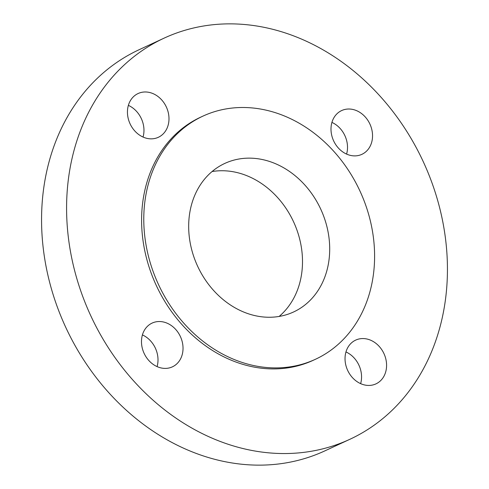 <?xml version="1.0" encoding="UTF-8"?>
<svg xmlns="http://www.w3.org/2000/svg" width="489" height="489" viewBox="0 0 489 489"><rect width="100%" height="100%" fill="white"/><g stroke="black" fill="none" stroke-linecap="round" stroke-linejoin="round"><path stroke-width="0.73" d="M168.943 117.146A24.114 19.988 -114.8 0 1 158.344 137.293A24.114 19.988 -114.8 0 1 127.488 113.68A24.114 19.988 -114.8 0 1 138.087 93.533A24.114 19.988 -114.8 0 1 168.943 117.146M128.369 105.367A24.114 19.988 -114.8 0 1 143.919 128.735A24.114 19.988 -114.8 0 1 143.039 137.048M160.826 321.591A24.114 19.988 -114.8 0 1 182.171 341.548A24.114 19.988 -114.8 0 1 172.385 366.848A24.114 19.988 -114.8 0 1 163.687 368.339A24.114 19.988 -114.8 0 1 142.342 348.376A24.114 19.988 -114.8 0 1 152.122 323.082A24.114 19.988 -114.8 0 1 160.826 321.591M142.409 334.916A24.114 19.988 -114.8 0 1 157.079 366.597M345.081 360.265A24.114 19.988 -114.8 0 1 355.674 340.118A24.114 19.988 -114.8 0 1 386.536 363.737A24.114 19.988 -114.8 0 1 375.937 383.883A24.114 19.988 -114.8 0 1 345.081 360.265M345.961 351.952A24.114 19.988 -114.8 0 1 361.512 375.32A24.114 19.988 -114.8 0 1 360.631 383.633M353.199 155.826A24.114 19.988 -114.8 0 1 331.854 135.863A24.114 19.988 -114.8 0 1 341.64 110.569A24.114 19.988 -114.8 0 1 350.338 109.078A24.114 19.988 -114.8 0 1 371.683 129.035A24.114 19.988 -114.8 0 1 361.897 154.335A24.114 19.988 -114.8 0 1 353.199 155.826M202.904 116.137L200.728 117.14A133.962 111.046 65.2 0 0 146.382 257.672A133.962 111.046 65.2 0 0 264.952 368.559A133.962 111.046 65.2 0 0 313.296 360.271L315.472 359.262A133.962 111.046 65.2 0 0 369.818 218.73A133.962 111.046 65.2 0 0 251.248 107.849A133.962 111.046 65.2 0 0 202.904 116.137A133.962 111.046 65.2 0 0 148.558 256.664A133.962 111.046 65.2 0 0 267.128 367.551A133.962 111.046 65.2 0 0 315.472 359.262M254.335 158.357A81.852 67.849 65.2 0 0 224.799 163.424A81.852 67.849 65.2 0 0 191.596 249.286A81.852 67.849 65.2 0 0 264.042 317.037A81.852 67.849 65.2 0 0 293.577 311.976A81.852 67.849 65.2 0 0 326.78 226.107A81.852 67.849 65.2 0 0 254.335 158.357M279.127 316.438A81.852 67.849 65.2 0 0 296.927 230.026A81.852 67.849 65.2 0 0 227.134 170.954A81.852 67.849 65.2 0 0 212.049 171.553M164.139 38.124L139.114 49.713A221.04 183.222 65.2 0 0 49.45 281.591A221.04 183.222 65.2 0 0 245.093 464.55A221.04 183.222 65.2 0 0 324.861 450.876L349.886 439.287A221.04 183.222 65.2 0 0 439.55 207.409A221.04 183.222 65.2 0 0 243.907 24.45A221.04 183.222 65.2 0 0 164.139 38.124A221.04 183.222 65.2 0 0 74.475 270.001A221.04 183.222 65.2 0 0 270.117 452.961A221.04 183.222 65.2 0 0 349.886 439.287M331.921 122.403A24.114 19.988 -114.8 0 1 346.591 154.084"/></g></svg>
